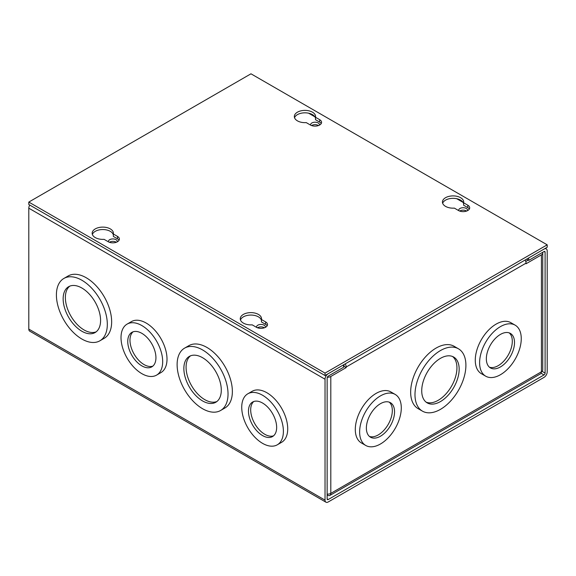 <?xml version="1.0" encoding="UTF-8"?>
<svg xmlns="http://www.w3.org/2000/svg" width="576" height="576" viewBox="0 0 576 576"><rect width="100%" height="100%" fill="white"/><g stroke="black" fill="none" stroke-linecap="round" stroke-linejoin="round"><path stroke-width="0.86" d="M414.986 394.661A36 20.786 -60 0 1 430.704 358.43A36 20.786 -60 0 1 458.446 348.79A36 20.786 -60 0 1 465.905 365.27A36 20.786 -60 0 1 450.187 401.501A36 20.786 -60 0 1 422.446 411.142A36 20.786 -60 0 1 414.986 394.661M458.446 348.79L454.118 346.284A36 20.786 120 0 0 426.37 355.932A36 20.786 120 0 0 410.659 392.162A36 20.786 120 0 0 418.111 408.643L422.446 411.142M479.606 362.7A29.455 17.006 -60 0 1 492.466 333.058A29.455 17.006 -60 0 1 515.16 325.166A29.455 17.006 -60 0 1 521.258 338.652A29.455 17.006 -60 0 1 508.406 368.294A29.455 17.006 -60 0 1 485.705 376.186A29.455 17.006 -60 0 1 479.606 362.7M515.16 325.166L510.826 322.668A29.455 17.006 120 0 0 488.131 330.559A29.455 17.006 120 0 0 475.272 360.202A29.455 17.006 120 0 0 481.37 373.687L485.705 376.186M359.633 431.964A29.455 17.006 -60 0 1 372.492 402.322A29.455 17.006 -60 0 1 395.186 394.43A29.455 17.006 -60 0 1 401.292 407.916A29.455 17.006 -60 0 1 388.433 437.558A29.455 17.006 -60 0 1 365.731 445.45A29.455 17.006 -60 0 1 359.633 431.964M395.186 394.43L390.859 391.932A29.455 17.006 120 0 0 368.158 399.823A29.455 17.006 120 0 0 355.298 429.466A29.455 17.006 120 0 0 361.397 442.951L365.731 445.45M421.726 390.773A26.474 15.286 120 0 0 427.212 402.89A26.474 15.286 120 0 0 447.61 395.798A26.474 15.286 120 0 0 459.166 369.158A26.474 15.286 120 0 0 453.679 357.041A26.474 15.286 120 0 0 433.282 364.133A26.474 15.286 120 0 0 421.726 390.773M426.146 402.17A26.474 15.286 120 0 0 446.105 393.732A26.474 15.286 120 0 0 456.941 367.877A26.474 15.286 120 0 0 452.527 356.479M486.346 358.812A19.922 11.506 120 0 0 490.471 367.934A19.922 11.506 120 0 0 505.822 362.592A19.922 11.506 120 0 0 514.519 342.54A19.922 11.506 120 0 0 510.394 333.418A19.922 11.506 120 0 0 495.043 338.76A19.922 11.506 120 0 0 486.346 358.812M489.42 367.186A19.922 11.506 120 0 0 504.324 360.526A19.922 11.506 120 0 0 512.302 341.258A19.922 11.506 120 0 0 509.22 332.885M366.372 428.076A19.922 11.506 120 0 0 370.498 437.198A19.922 11.506 120 0 0 385.855 431.863A19.922 11.506 120 0 0 394.553 411.811A19.922 11.506 120 0 0 390.42 402.689A19.922 11.506 120 0 0 375.07 408.024A19.922 11.506 120 0 0 366.372 428.076M369.446 436.45A19.922 11.506 120 0 0 384.35 429.79A19.922 11.506 120 0 0 392.328 410.522A19.922 11.506 120 0 0 389.246 402.149M343.541 366.689L344.059 366.386L346.169 367.61L346.169 367.006L526.054 263.153L526.054 263.75L541.426 254.88A4.5 2.599 0 0 0 542.743 253.044A4.5 2.599 0 0 0 542.592 252.367M343.75 364.73A1.519 0.878 60 0 1 344.059 365.789L344.059 366.386M525.773 261.475L528.17 260.093M327.305 377.237A4.5 2.599 0 0 0 330.804 376.481L346.169 367.61M327.139 494.122A4.5 2.599 0 0 0 330.804 493.38A4.5 2.599 60 0 1 329.875 495.439A4.5 2.599 60 0 1 327.622 495.216L327.139 494.935M329.875 495.439L540.49 373.838A4.5 2.599 -120 0 0 541.426 371.779A4.5 2.599 0 0 0 542.743 369.936L542.743 253.044M345.24 363.866A4.5 2.599 60 0 1 346.169 367.006M526.054 263.153A4.5 2.599 -120 0 0 525.125 260.014M95.263 237.586A10.627 6.134 180 0 1 92.153 233.244A10.627 6.134 180 0 1 98.712 227.578A10.627 6.134 180 0 1 110.297 228.902A10.627 6.134 180 0 1 113.414 233.244A10.627 6.134 180 0 1 113.335 233.993L117.482 236.39A6.545 3.78 180 0 1 119.398 239.062A6.545 3.78 180 0 1 115.358 242.554A6.545 3.78 180 0 1 108.223 241.733L104.076 239.335A10.627 6.134 180 0 1 95.263 237.586M113.335 234.936A10.627 6.134 0 0 0 110.297 231.343A10.627 6.134 0 0 0 99.713 229.802A10.627 6.134 0 0 0 92.362 234.461M297.439 120.859A10.627 6.134 180 0 1 294.329 116.518A10.627 6.134 180 0 1 300.888 110.851A10.627 6.134 180 0 1 312.473 112.183A10.627 6.134 180 0 1 315.59 116.518A10.627 6.134 180 0 1 315.511 117.266L319.658 119.664A6.545 3.78 180 0 1 321.574 122.335A6.545 3.78 180 0 1 317.534 125.827A6.545 3.78 180 0 1 310.399 125.006L306.252 122.609A10.627 6.134 180 0 1 297.439 120.859M315.511 118.21A10.627 6.134 0 0 0 312.473 114.617A10.627 6.134 0 0 0 301.889 113.083A10.627 6.134 0 0 0 294.538 117.742M243.382 323.1A10.627 6.134 180 0 1 240.264 318.758A10.627 6.134 180 0 1 246.83 313.085A10.627 6.134 180 0 1 258.415 314.417A10.627 6.134 180 0 1 261.526 318.758A10.627 6.134 180 0 1 261.446 319.507L265.601 321.898A6.545 3.78 180 0 1 267.516 324.576A6.545 3.78 180 0 1 263.477 328.061A6.545 3.78 180 0 1 256.342 327.247L252.194 324.85A10.627 6.134 180 0 1 243.382 323.1M261.446 320.45A10.627 6.134 0 0 0 258.415 316.858A10.627 6.134 0 0 0 247.831 315.317A10.627 6.134 0 0 0 240.48 319.975M445.558 206.374A10.627 6.134 180 0 1 442.44 202.032A10.627 6.134 180 0 1 449.006 196.366A10.627 6.134 180 0 1 460.591 197.69A10.627 6.134 180 0 1 463.702 202.032A10.627 6.134 180 0 1 463.622 202.781L467.777 205.178A6.545 3.78 180 0 1 469.692 207.85A6.545 3.78 180 0 1 465.653 211.342A6.545 3.78 180 0 1 458.518 210.521L454.37 208.123A10.627 6.134 180 0 1 445.558 206.374M463.622 203.724A10.627 6.134 0 0 0 460.591 200.131A10.627 6.134 0 0 0 450.007 198.59A10.627 6.134 0 0 0 442.656 203.249M28.8 202.075L325.03 373.104L547.2 244.829L250.97 73.807L28.8 202.075L28.8 204.509L325.03 375.538L547.2 247.27L547.2 244.829M325.03 373.104L325.03 375.538M119.052 240.278A6.545 3.78 0 0 0 117.482 238.824L113.335 236.426L113.335 233.993M321.228 123.552A6.545 3.78 0 0 0 319.658 122.098L315.511 119.707L315.511 117.266M267.163 325.793A6.545 3.78 0 0 0 265.601 324.338L261.446 321.941L261.446 319.507M469.339 209.066A6.545 3.78 0 0 0 467.777 207.612L463.622 205.214L463.622 202.781M310.622 125.129A4.45 2.57 180 0 1 310.579 124.769A4.45 2.57 180 0 1 313.33 122.4A4.45 2.57 180 0 1 318.175 122.954A4.45 2.57 180 0 1 319.478 124.769A4.45 2.57 180 0 1 319.442 125.129M311.616 125.561A4.45 2.57 180 0 1 318.175 125.388A4.45 2.57 180 0 1 318.442 125.561M458.734 210.643A4.45 2.57 180 0 1 458.698 210.283A4.45 2.57 180 0 1 461.441 207.907A4.45 2.57 180 0 1 466.294 208.469A4.45 2.57 180 0 1 467.597 210.283A4.45 2.57 180 0 1 467.554 210.643M459.734 211.075A4.45 2.57 180 0 1 466.294 210.902A4.45 2.57 180 0 1 466.56 211.075M262.562 395.251A29.455 17.006 60 0 1 281.808 421.207A29.455 17.006 60 0 1 277.286 444.809A29.455 17.006 60 0 1 262.562 443.354A29.455 17.006 60 0 1 243.317 417.391A29.455 17.006 60 0 1 247.831 393.79A29.455 17.006 60 0 1 262.562 395.251M247.831 393.79L252.166 391.291A29.455 17.006 60 0 1 266.897 392.746A29.455 17.006 60 0 1 286.135 418.709A29.455 17.006 60 0 1 281.621 442.31L277.286 444.809M202.572 349.927A36 20.786 60 0 1 226.094 381.65A36 20.786 60 0 1 220.579 410.501A36 20.786 60 0 1 202.572 408.722A36 20.786 60 0 1 179.057 376.992A36 20.786 60 0 1 184.572 348.142A36 20.786 60 0 1 202.572 349.927M184.572 348.142L188.906 345.643A36 20.786 60 0 1 206.906 347.429A36 20.786 60 0 1 230.429 379.152A36 20.786 60 0 1 224.906 408.002L220.579 410.501M81.864 280.231A36 20.786 60 0 1 105.379 311.962A36 20.786 60 0 1 99.864 340.812A36 20.786 60 0 1 81.864 339.026A36 20.786 60 0 1 58.342 307.303A36 20.786 60 0 1 63.864 278.453A36 20.786 60 0 1 81.864 280.231M63.864 278.453L68.191 275.947A36 20.786 60 0 1 86.191 277.733A36 20.786 60 0 1 109.714 309.456A36 20.786 60 0 1 104.198 338.306L99.864 340.812M141.847 325.555A29.455 17.006 60 0 1 161.093 351.511A29.455 17.006 60 0 1 156.578 375.12A29.455 17.006 60 0 1 141.847 373.658A29.455 17.006 60 0 1 122.602 347.702A29.455 17.006 60 0 1 127.123 324.101A29.455 17.006 60 0 1 141.847 325.555M127.123 324.101L131.45 321.595A29.455 17.006 60 0 1 146.182 323.057A29.455 17.006 60 0 1 165.427 349.013A29.455 17.006 60 0 1 160.906 372.614L156.578 375.12M108.446 241.855A4.45 2.57 180 0 1 108.403 241.495A4.45 2.57 180 0 1 111.154 239.119A4.45 2.57 180 0 1 115.999 239.681A4.45 2.57 180 0 1 117.302 241.495A4.45 2.57 180 0 1 117.266 241.855M109.44 242.287A4.45 2.57 180 0 1 115.999 242.114A4.45 2.57 180 0 1 116.266 242.287M256.558 327.37A4.45 2.57 180 0 1 256.522 327.01A4.45 2.57 180 0 1 259.265 324.634A4.45 2.57 180 0 1 264.118 325.195A4.45 2.57 180 0 1 265.421 327.01A4.45 2.57 180 0 1 265.378 327.37M257.558 327.794A4.45 2.57 180 0 1 264.118 327.629A4.45 2.57 180 0 1 264.384 327.794M262.562 403.034A19.922 11.506 -120 0 0 252.598 402.048A19.922 11.506 -120 0 0 249.545 418.01A19.922 11.506 -120 0 0 262.562 435.571A19.922 11.506 -120 0 0 272.527 436.558A19.922 11.506 -120 0 0 275.58 420.588A19.922 11.506 -120 0 0 262.562 403.034M253.771 401.508A19.922 11.506 -120 0 0 252.086 417.744A19.922 11.506 -120 0 0 264.78 434.29A19.922 11.506 -120 0 0 273.571 435.809M202.572 357.71A26.474 15.286 -120 0 0 189.338 356.4A26.474 15.286 -120 0 0 185.285 377.611A26.474 15.286 -120 0 0 202.572 400.939A26.474 15.286 -120 0 0 215.813 402.25A26.474 15.286 -120 0 0 219.866 381.038A26.474 15.286 -120 0 0 202.572 357.71M190.498 355.838A26.474 15.286 -120 0 0 187.819 377.345A26.474 15.286 -120 0 0 204.797 399.658A26.474 15.286 -120 0 0 216.871 401.522M81.864 288.014A26.474 15.286 -120 0 0 68.623 286.704A26.474 15.286 -120 0 0 64.57 307.915A26.474 15.286 -120 0 0 81.864 331.243A26.474 15.286 -120 0 0 95.098 332.554A26.474 15.286 -120 0 0 99.158 311.342A26.474 15.286 -120 0 0 81.864 288.014M69.782 286.142A26.474 15.286 -120 0 0 67.104 307.649A26.474 15.286 -120 0 0 84.082 329.962A26.474 15.286 -120 0 0 96.163 331.834M141.847 333.338A19.922 11.506 -120 0 0 131.882 332.352A19.922 11.506 -120 0 0 128.83 348.322A19.922 11.506 -120 0 0 141.847 365.875A19.922 11.506 -120 0 0 151.812 366.862A19.922 11.506 -120 0 0 154.865 350.899A19.922 11.506 -120 0 0 141.847 333.338M133.056 331.819A19.922 11.506 -120 0 0 131.371 348.048A19.922 11.506 -120 0 0 144.072 364.594A19.922 11.506 -120 0 0 152.856 366.113M327.139 498.917L328.212 499.536A1.519 0.878 -60 0 1 327.456 499.608A1.519 0.878 -60 0 1 327.139 498.917L327.139 378A1.519 0.878 -60 0 1 328.212 376.135L343.541 367.286L343.541 364.853L328.212 373.702A4.5 2.599 -60 0 0 325.03 379.217L325.03 500.134A4.5 2.599 -60 0 0 325.958 502.193A4.5 2.599 -60 0 0 328.212 501.97L544.018 377.381A4.5 2.599 -60 0 0 547.2 371.866L547.2 250.949A4.5 2.599 -60 0 0 546.264 248.882A4.5 2.599 -60 0 0 544.018 249.106L528.689 257.962L528.689 260.395L544.018 251.546A1.519 0.878 -60 0 1 544.774 251.467A1.519 0.878 -60 0 1 545.09 252.166L545.09 373.082A1.519 0.878 -60 0 1 544.018 374.94L541.08 373.248M29.736 205.049A4.5 2.599 120 0 0 28.8 208.188L28.8 329.105A4.5 2.599 120 0 0 29.736 331.171L325.958 502.193M328.212 499.536L544.018 374.94M526.572 259.178L528.689 260.395M541.426 254.88L541.426 371.779L330.804 493.38L330.804 376.481M117.482 236.39L117.482 238.824M319.658 119.664L319.658 122.098M265.601 321.898L265.601 324.338M467.777 205.178L467.777 207.612M325.03 500.134L28.8 329.105M545.09 373.082L542.045 371.326M544.018 251.546L545.09 252.166M463.061 202.37L456.71 198.706M314.95 116.856L308.599 113.191M325.03 379.217L28.8 208.188M545.335 248.342L546.264 248.882"/></g></svg>
